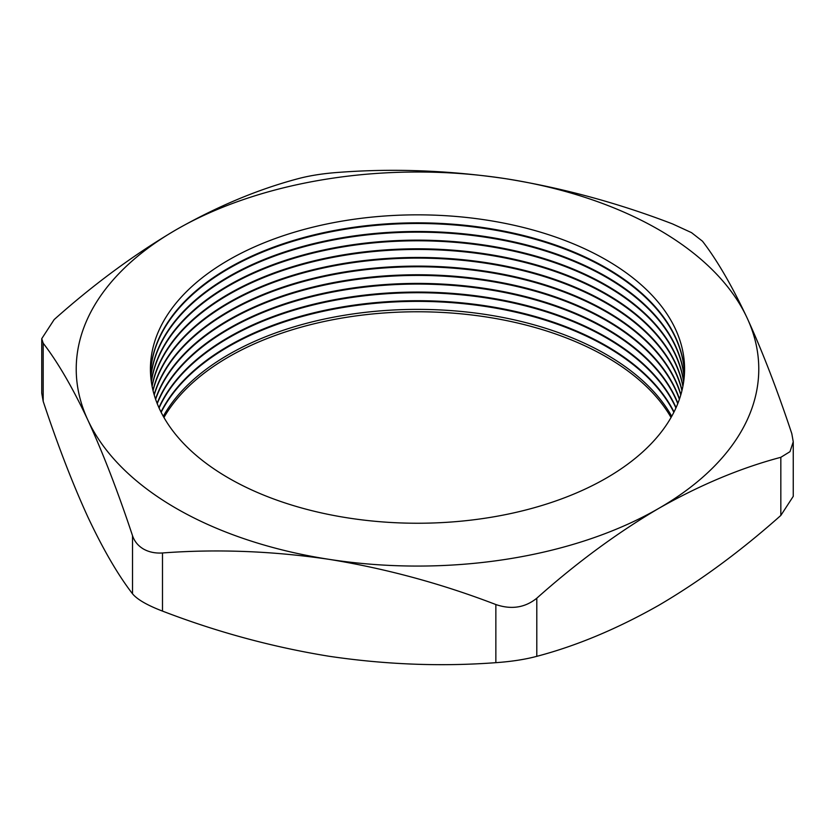 <?xml version="1.0" encoding="UTF-8"?>
<svg xmlns="http://www.w3.org/2000/svg" width="835" height="835" viewBox="0 0 835 835"><rect width="100%" height="100%" fill="white"/><g stroke="black" fill="none" stroke-linecap="round" stroke-linejoin="round"><path stroke-width="1.25" d="M671.726 416.31A267.085 154.204 0 0 0 606.356 354.541A267.085 154.204 0 0 0 163.274 416.31M673.855 412.313A267.085 154.204 0 0 0 606.356 346.546A267.085 154.204 0 0 0 161.145 412.313M674.022 411.979A267.085 154.204 0 0 0 606.356 345.878A267.085 154.204 0 0 0 160.978 411.979M675.922 407.981A267.085 154.204 0 0 0 606.356 337.893A267.085 154.204 0 0 0 347.537 298.105A267.085 154.204 0 0 0 159.078 407.981M676.079 407.657A267.085 154.204 0 0 0 606.356 337.225A267.085 154.204 0 0 0 347.256 297.49A267.085 154.204 0 0 0 158.921 407.657M677.769 403.66A267.085 154.204 0 0 0 606.356 329.24A267.085 154.204 0 0 0 343.822 290.058A267.085 154.204 0 0 0 157.23 403.66M677.895 403.326A267.085 154.204 0 0 0 606.356 328.572A267.085 154.204 0 0 0 343.54 289.442A267.085 154.204 0 0 0 157.105 403.326M679.377 399.328A267.085 154.204 0 0 0 606.356 320.577A267.085 154.204 0 0 0 340.148 282.032A267.085 154.204 0 0 0 155.623 399.328M679.492 398.994A267.085 154.204 0 0 0 606.356 319.92A267.085 154.204 0 0 0 339.866 281.416A267.085 154.204 0 0 0 155.508 398.994M680.775 394.997A267.085 154.204 0 0 0 606.356 311.925A267.085 154.204 0 0 0 336.505 274.026A267.085 154.204 0 0 0 154.224 394.997M680.869 394.673A267.085 154.204 0 0 0 606.356 311.267A267.085 154.204 0 0 0 336.223 273.421A267.085 154.204 0 0 0 154.131 394.673M681.944 390.676A267.085 154.204 0 0 0 606.356 303.272A267.085 154.204 0 0 0 332.894 266.052A267.085 154.204 0 0 0 153.055 390.676M682.018 390.342A267.085 154.204 0 0 0 606.356 302.614A267.085 154.204 0 0 0 332.622 265.446A267.085 154.204 0 0 0 152.982 390.342M682.894 386.344A267.085 154.204 0 0 0 606.356 294.619A267.085 154.204 0 0 0 329.324 258.099A267.085 154.204 0 0 0 152.106 386.344M682.957 386.02A267.085 154.204 0 0 0 606.356 293.962A267.085 154.204 0 0 0 329.053 257.493A267.085 154.204 0 0 0 152.043 386.02M683.635 382.023A267.085 154.204 0 0 0 606.356 285.967A267.085 154.204 0 0 0 325.775 250.176A267.085 154.204 0 0 0 151.365 382.023M683.688 381.689A267.085 154.204 0 0 0 606.356 285.309A267.085 154.204 0 0 0 325.504 249.582A267.085 154.204 0 0 0 151.312 381.689M684.157 377.691A267.085 154.204 0 0 0 606.356 277.314A267.085 154.204 0 0 0 322.258 242.286A267.085 154.204 0 0 0 150.843 377.691M684.189 377.368A267.085 154.204 0 0 0 606.356 276.656A267.085 154.204 0 0 0 321.986 241.691A267.085 154.204 0 0 0 150.811 377.368M684.481 373.37A267.085 154.204 0 0 0 606.356 268.661A267.085 154.204 0 0 0 318.761 234.416A267.085 154.204 0 0 0 150.519 373.37M684.491 373.036A267.085 154.204 0 0 0 606.356 268.004A267.085 154.204 0 0 0 318.5 233.821A267.085 154.204 0 0 0 150.509 373.036M606.356 260.009A267.085 154.204 0 0 0 228.644 260.009A267.085 154.204 0 0 0 228.644 478.079A267.085 154.204 0 0 0 606.356 478.079A267.085 154.204 0 0 0 606.356 260.009M691.516 232.641L672.509 223.905C617.973 202.957 562.414 187.896 505.833 178.721C449.126 170.382 393.567 168.252 339.146 172.334C323.594 173.429 309.952 175.538 298.199 178.669C258.025 189.305 217.351 206.328 176.185 229.719C134.498 254.247 93.833 284.192 54.171 319.565L41.75 338.655L43.19 343.206C57.803 362.171 72.697 387.784 87.852 420.036C103.049 453.196 117.933 491.742 132.514 535.663C134.445 541.393 138.109 545.85 143.484 549.033C148.943 552.112 155.279 553.428 162.491 552.968C217.027 548.887 272.586 551.016 329.167 559.356C385.874 568.562 441.433 583.623 495.854 604.54C511.406 609.821 525.048 607.703 536.801 598.204C576.463 562.842 617.138 532.887 658.815 508.358C699.981 484.968 740.655 467.955 780.829 457.309L789.983 451.672L793.25 441.798L791.81 433.668C777.197 389.674 762.303 351.128 747.148 318.041C731.951 285.737 717.067 260.123 702.485 241.211L691.516 232.641M176.185 508.358A341.275 197.029 0 0 0 329.167 559.356A341.275 197.029 0 0 0 658.815 508.358A341.275 197.029 0 0 0 747.148 318.041A341.275 197.029 0 0 0 505.833 178.721A341.275 197.029 0 0 0 176.185 229.719A341.275 197.029 0 0 0 87.852 420.036A341.275 197.029 0 0 0 176.185 508.358M671.048 417.5A267.085 154.204 0 0 0 606.356 356.931A267.085 154.204 0 0 0 163.952 417.5M793.25 441.798L793.25 496.345L780.829 515.445C740.655 551.194 699.981 581.139 658.815 605.281C617.138 628.891 576.463 645.904 536.801 656.331C525.142 659.452 511.49 661.56 495.854 662.666C441.318 666.747 385.76 664.618 329.167 656.279C272.471 647.083 216.912 632.022 162.491 611.095C147.21 605.239 137.222 599.467 132.514 593.789C117.902 574.824 103.018 549.211 87.852 516.959C72.666 483.799 57.772 445.253 43.19 401.332L41.75 393.202L41.75 338.655M132.514 593.789L132.514 535.663M43.19 343.206L43.19 401.332M162.491 552.968L162.491 611.095M495.854 662.666L495.854 604.54M780.829 515.445L780.829 457.309M536.801 598.204L536.801 656.331"/></g></svg>
